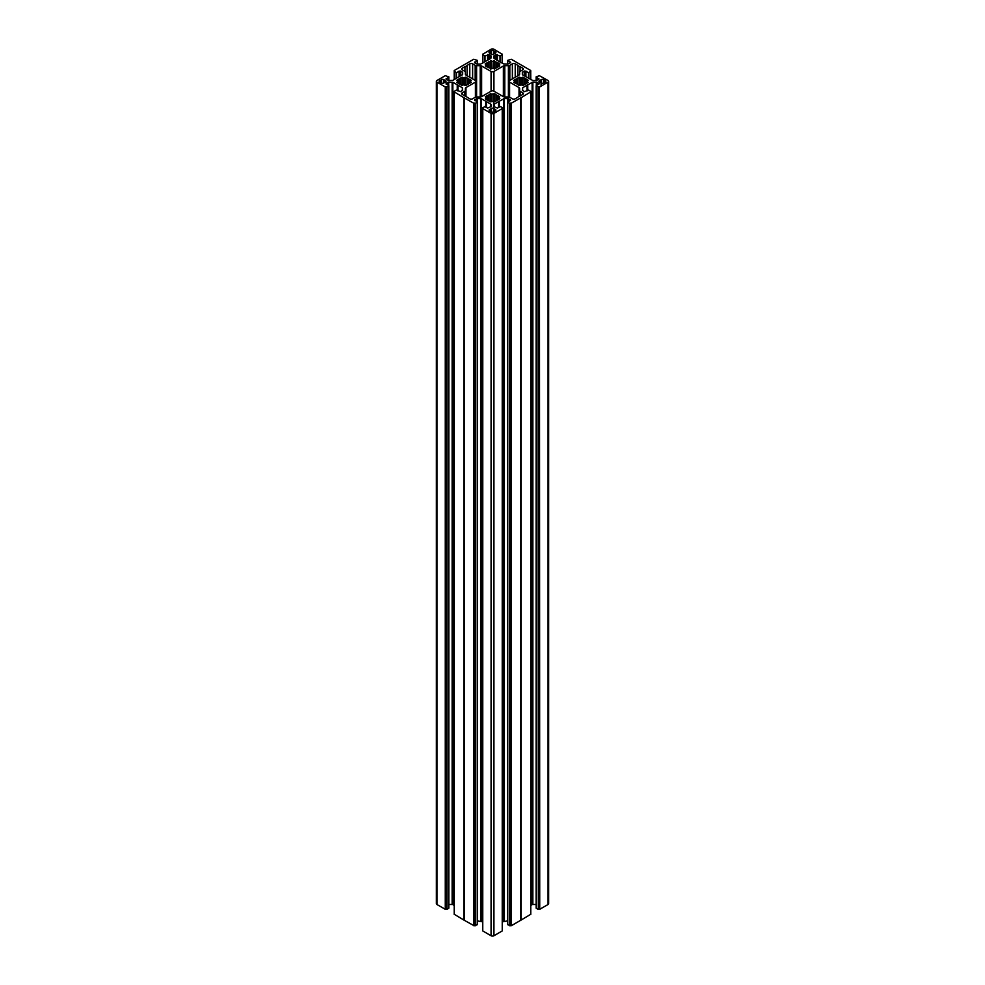 <?xml version="1.0" encoding="UTF-8"?>
<svg xmlns="http://www.w3.org/2000/svg" width="985" height="985" viewBox="0 0 985 985"><rect width="100%" height="100%" fill="white"/><g stroke="black" fill="none" stroke-linecap="round" stroke-linejoin="round"><path stroke-width="1.48" d="M457.976 83.097L457.976 81.78L456.818 82.42L462.1 85.473L463.209 84.808L465.93 85.473L469.599 83.356L468.971 79.243L468.971 83.393M457.976 81.78L456.818 80.216L462.1 77.162L463.209 77.827L465.93 77.162L468.971 79.243M493.3 61.39L491.441 61.242L491.441 68.507L493.3 68.359L493.559 60.922L499.851 63.976L498.545 64.407L499.703 65.983L496.058 68.076M491.7 101.258L491.7 94.277L494.421 93.612L494.421 101.923L493.3 101.258L490.579 101.923L485.297 98.869L486.455 98.229L485.297 96.653L488.905 94.905L488.905 100.618M527.024 83.097L527.024 80.856L528.182 80.216L522.9 77.162L521.791 77.827L519.07 77.162L516.029 79.243L516.029 83.393L517.457 84.279L517.457 78.357M527.024 81.78L528.182 82.42L522.9 85.473L521.791 84.808L519.07 85.473L517.42 84.353M545.21 82.05L545.407 80.696A1.514 0.874 180 0 1 545.85 81.324A1.514 0.874 180 0 1 545.407 81.94L543.486 83.048A1.514 0.874 180 0 1 541.356 83.048L539.423 81.94A1.514 0.874 180 0 1 538.98 81.324A1.514 0.874 180 0 1 539.423 80.696L539.571 82.014M527.64 90.632L527.64 84.845L532.86 82.1L537.022 82.272L539.152 83.75L536.16 85.806L538.327 86.926L538.327 909.29L537.97 86.926M530.792 905.412L532.146 904.636L532.146 82.272M532.86 82.1L532.86 904.464L536.16 904.464M536.259 85.941L536.259 908.305L537.97 909.29M539.731 909.303L539.374 86.939L539.731 909.303L548.042 904.501L548.042 82.137A2.019 1.157 0 0 0 548.633 81.324A2.019 1.157 0 0 0 548.042 80.499L539.374 75.697L536.16 76.842L536.16 80.536M539.731 86.939L548.042 82.137M530.706 71.302L530.78 79.576L530.718 70.501L511.252 59.248L507.632 60.393L510.673 62.449L507.829 64.087L503.667 63.914L498.693 61.292L494.15 58.423L493.854 56.022L495.984 54.557L500.011 56.059L502.215 54.864M502.239 54.261L493.928 49.25A2.019 1.157 180 0 0 491.072 49.25L482.761 54.261M454.208 70.6L454.22 79.576L454.282 70.501L473.748 59.248L477.368 60.393L474.622 62.855L477.171 64.087L480.618 64.087L490.85 58.423L491.146 56.022L489.016 54.557L484.989 56.059L482.785 54.864M454.22 71.412L456.437 72.545L460.524 70.994L462.654 72.471L462.654 74.466L452.854 80.364L448.692 80.536L446.143 79.305L448.84 76.842L445.269 75.697L436.958 80.499A2.019 1.157 0 0 0 436.367 81.324A2.019 1.157 0 0 0 436.958 82.137L445.269 86.939L445.269 909.303L447.03 909.29L447.03 86.926L446.673 909.29M445.626 909.303L445.269 86.939M445.626 86.939L446.673 86.926M457.36 90.632L457.36 84.845L452.854 82.272L448.692 82.1L446.143 83.331L448.84 85.806L447.03 86.926M457.36 84.845L457.914 90.952M454.294 91.334L456.437 90.091L460.524 91.642L462.654 90.164L462.359 87.763L457.914 85.166M454.282 914.302L463.837 920.027L463.837 97.663L454.282 91.937M463.837 97.663L464.194 920.224L464.157 97.687M464.194 97.872L474.105 103.388L474.105 925.752L464.194 920.224M477.294 924.509L475.164 925.74L475.164 103.376L474.105 103.388M475.164 103.376L477.368 102.243L474.622 99.781L477.171 98.549L481.333 98.722L485.851 101.283L485.851 107.082M486.393 107.402L485.851 101.283M486.393 101.603L490.85 104.213L491.146 106.614L487.587 108.079L484.485 106.577L482.785 108.375M482.687 108.485L482.761 930.948L482.785 107.771M482.761 108.584L491.072 113.386A2.019 1.157 180 0 0 493.928 113.386L502.239 108.584L502.239 930.739M498.607 107.402L498.607 101.603L494.15 104.213L493.854 106.614L497.413 108.079L500.515 106.577L502.215 107.574L502.239 108.584M498.607 101.603L499.149 107.082M507.706 924.509L509.836 925.74L509.836 103.376L507.632 102.243L510.673 100.187L508.543 98.722L504.382 98.549L499.149 101.283M509.836 103.376L510.895 103.388L511.252 925.752L521.163 920.027L521.163 97.663L520.843 920.039M520.806 920.224L520.806 97.872L510.895 103.388M521.163 97.663L530.718 91.937M530.706 91.334L528.563 90.091L524.476 91.642L522.346 90.164L522.641 87.763L527.086 85.166L527.086 90.952M539.374 86.939L538.327 86.926M530.78 71.412L528.563 72.545L524.476 70.994L522.346 72.471L522.641 74.872L532.86 80.536L536.308 80.536L538.857 79.305L536.16 76.842M515.401 83.356L515.401 79.28L513.641 80.413L514.946 80.856L514.946 81.78L513.641 82.223L516.029 83.393M515.401 79.28L516.029 79.243M545.21 80.585L543.486 79.588A1.514 0.874 0 0 0 541.356 79.588L539.571 80.622M543.646 82.691L543.646 79.97L543.646 82.691M508.999 97.035L508.999 81.324A2.019 1.157 0 0 1 509.59 80.499L519.033 75.045A2.019 1.157 0 0 0 519.624 74.22L519.624 72.139A2.019 1.157 180 0 1 520.215 71.314L522.764 69.849A2.019 1.157 0 0 0 523.355 69.024A2.019 1.157 0 0 0 522.764 68.199L520.068 66.648A4.026 2.327 180 0 1 517.913 65.404L515.217 63.84L515.217 77.249M508.999 81.324A2.019 1.157 0 0 0 509.59 82.137L519.033 87.591A2.019 1.157 180 0 1 519.624 88.416L519.624 90.497A2.019 1.157 0 0 0 520.215 91.322L522.764 92.787A2.019 1.157 180 0 1 523.355 93.612A2.019 1.157 180 0 1 522.764 94.437L520.068 95.988A4.026 2.327 0 0 0 517.913 97.232L515.217 98.795A2.019 1.157 0 0 1 512.372 98.795L509.824 97.318A2.019 1.157 180 0 0 508.395 96.973L508.395 65.663A2.019 1.157 0 0 0 509.824 65.318L512.372 63.84A2.019 1.157 180 0 1 515.217 63.84M493.928 91.186L493.928 71.449A2.019 1.157 180 0 1 491.072 71.449L491.072 91.186A2.019 1.157 180 0 1 493.928 91.186L503.372 96.641A2.019 1.157 0 0 0 504.788 96.973L508.395 96.973M491.072 91.186L481.628 96.641A2.019 1.157 180 0 1 480.212 96.973L476.605 96.973A2.019 1.157 0 0 0 475.176 97.318L472.628 98.795A2.019 1.157 180 0 1 469.783 98.795L467.087 97.232A4.026 2.327 0 0 0 464.932 95.988L462.236 94.437L462.236 92.787A2.019 1.157 0 0 0 461.645 93.612A2.019 1.157 0 0 0 462.236 94.437M475.41 97.207L475.41 82.137L465.967 87.591A2.019 1.157 0 0 0 465.376 88.416L465.376 90.497A2.019 1.157 180 0 1 464.785 91.322L462.236 92.787M475.41 82.137A2.019 1.157 0 0 0 476.001 81.324A2.019 1.157 0 0 0 475.41 80.499L465.967 75.045A2.019 1.157 180 0 1 465.376 74.22L465.376 72.139A2.019 1.157 0 0 0 464.785 71.314L462.236 69.849A2.019 1.157 180 0 1 461.645 69.024A2.019 1.157 180 0 1 462.236 68.199L464.932 66.648A4.026 2.327 180 0 0 467.087 65.404L469.783 63.84L469.783 77.249M491.072 71.449L481.628 65.995A2.019 1.157 0 0 0 480.212 65.663L476.605 65.663A2.019 1.157 180 0 1 475.176 65.318L472.628 63.84A2.019 1.157 0 0 0 469.783 63.84M493.928 71.449L503.372 65.995A2.019 1.157 180 0 1 504.788 65.663L508.395 65.663M494.421 93.612L496.108 94.646L496.095 100.618M494.421 101.923L499.851 98.66L498.545 98.229L499.703 96.653L496.095 94.905M491.7 94.277L490.579 93.612L488.905 94.905M491.219 108.719L491.219 111.736L489.508 110.751A1.514 0.874 180 0 1 489.065 110.135A1.514 0.874 180 0 1 489.508 109.52L491.219 108.719L491.429 111.871A1.514 0.874 0 0 0 493.571 111.871L495.492 110.751A1.514 0.874 0 0 0 495.935 110.135A1.514 0.874 0 0 0 495.492 109.52L493.571 108.412A1.514 0.874 0 0 0 491.429 108.412L491.293 111.785M488.979 61.87L491.441 60.922L491.441 68.827L487.55 66.955L487.55 62.794L485.149 63.976L486.455 64.407L485.297 65.983L487.55 66.955M488.979 61.649L487.55 62.794M493.3 68.359L494.421 69.024L496.058 67.916M493.768 54.089L493.571 50.777A1.514 0.874 0 0 0 491.429 50.777L489.508 51.885A1.514 0.874 0 0 0 489.065 52.5A1.514 0.874 0 0 0 489.508 53.116L491.429 54.224A1.514 0.874 0 0 0 493.571 54.224L494.704 53.325L494.692 51.749L495.492 51.885A1.514 0.874 180 0 1 495.935 52.5A1.514 0.874 180 0 1 495.492 53.116L494.704 53.325M493.768 50.888L494.692 51.749M470.054 80.856L470.054 83.097L470.054 80.856L471.359 80.413L469.599 79.28M470.054 81.78L471.359 82.223L469.599 83.356M445.577 80.696A1.514 0.874 180 0 1 446.02 81.324A1.514 0.874 180 0 1 445.577 81.94L445.429 80.622L445.577 81.94M439.593 81.94A1.514 0.874 180 0 1 439.15 81.324A1.514 0.874 180 0 1 439.593 80.696L439.593 81.94L441.514 83.048A1.514 0.874 0 0 0 443.644 83.048L445.429 82.014M439.593 80.696L441.354 79.957L441.354 82.949L441.514 79.588A1.514 0.874 180 0 1 443.644 79.588L445.429 80.622M548.633 81.324L548.633 903.676A2.019 1.157 180 0 1 548.042 904.501M539.374 909.303L538.327 909.29M532.86 904.464L532.146 904.636M530.718 914.302L521.163 920.027M509.836 925.74L510.895 925.752M502.313 921.861L507.632 920.913M502.239 930.948L493.928 935.75L493.928 113.386M482.761 930.948L491.072 935.75A2.019 1.157 0 0 0 493.928 935.75M482.687 921.861L477.368 920.913M475.164 925.74L474.105 925.752M454.208 905.412L452.854 904.636L452.854 82.272M452.14 82.1L452.14 904.464L452.854 904.636M452.14 904.464L448.84 904.464M448.741 85.941L448.741 908.022M448.741 908.305L447.03 909.29M445.269 909.303L436.958 904.501A2.019 1.157 180 0 1 436.367 903.676L436.367 81.324M538.844 908.995L538.844 86.631M527.184 90.903L527.184 84.895M519.624 96.111L519.624 90.497L519.624 96.111M514.946 83.097L514.946 81.78M541.06 79.822L541.06 82.826M541.06 86.175L541.06 79.945M522.346 72.471L522.346 74.466M520.068 71.412L520.068 66.648M522.038 85.264L522.038 77.68M517.913 75.697L517.913 65.404M493.781 108.719L493.793 111.724M493.854 104.619L493.854 106.614M498.693 107.34L498.693 101.344M498.545 98.229L498.545 99.534M510.353 925.444L510.353 103.08M493.559 94.129L493.571 111.871M491.146 104.619L491.146 106.614M486.307 107.34L486.307 101.344M486.455 98.229L486.455 99.534M474.647 925.444L474.647 103.08M467.087 75.697L467.087 65.404M464.932 71.412L464.932 66.648M493.854 58.016L493.854 56.022M498.545 66.648L498.545 65.342M443.94 82.691L443.94 79.945M465.068 77.68L465.068 85.264M462.962 84.956L462.962 77.68M446.156 908.995L446.156 86.631M457.816 90.903L457.816 84.895M465.376 96.111L465.376 90.497M457.717 81.927L457.717 82.949M527.763 84.808L527.763 90.558M536.308 85.621L536.308 82.1M538.857 84.156L538.857 83.331M537.022 82.272L537.022 85.215M527.825 82.629L527.825 81.927M527.283 81.927L527.283 82.949M545.407 80.696L545.407 81.94M539.423 81.94L539.423 80.696M522.641 87.763L522.641 90.583M527.024 90.989L527.024 85.239M530.718 914.499L530.718 92.147M522.764 94.437L522.764 92.787M520.215 91.322L520.215 95.902M509.59 82.137L509.59 97.207M519.033 96.358L519.033 87.591M514.687 81.927L514.687 82.949M514.145 82.629L514.145 81.927M545 80.548L545 82.087M544.754 82.063L544.754 80.573M544.533 80.524L544.533 82.112M543.72 82.58L543.72 80.056M543.609 79.662L543.609 82.974M543.486 83.048L543.486 79.588M541.134 82.925L541.134 79.711M541.356 79.588L541.356 83.048M540.987 80.044L540.987 82.592M540.137 82.1L540.137 80.536M539.965 80.573L539.965 82.063M539.743 82.063L539.743 80.573M526.569 83.356L526.569 79.28M536.259 80.536L536.259 76.978M538.857 78.48L538.857 79.305M525.941 79.243L525.941 83.393M524.586 84.181L524.586 78.455L524.549 84.193M526.261 83.368L526.261 79.268M522.641 74.872L522.641 72.053M524.476 70.994L524.476 75.931M528.563 72.545L528.563 78.295M525.904 76.756L525.904 70.994M530.706 71.511L530.706 79.526M528.92 78.504L528.92 72.545M522.764 68.199L522.764 69.849M517.384 78.455L517.384 84.181M519.07 77.162L519.07 85.473M521.791 77.827L521.791 84.808M520.178 84.808L520.178 77.827M522.9 85.473L522.9 77.162M517.42 78.443L517.42 84.193M515.721 79.256L515.721 83.38M495.283 110.862L495.283 109.397M495.492 109.52L495.492 110.751M495.098 109.36L495.098 110.862M494.889 110.849L494.889 109.36M494.704 109.31L494.704 110.886M493.854 111.367L493.854 108.83M493.707 108.498L493.707 111.785M494.15 107.02L494.15 104.213M498.533 101.677L498.533 107.439M491.072 935.75L491.072 113.386M491.429 111.871L491.429 108.412M499.284 107.008L499.284 101.246M503.667 98.722L503.667 921.086M504.382 920.913L504.382 98.549M507.829 98.549L507.829 102.071M508.543 101.664L508.543 98.722M510.378 99.781L510.378 100.605M509.479 103.376L509.479 925.74M507.706 924.706L507.706 102.354M511.252 925.752L511.252 103.388M497.45 95.693L497.45 99.842M498.078 99.805L498.078 95.73M498.792 99.386L498.792 98.377M499.346 98.377L499.346 99.079M497.77 95.705L497.77 99.817M493.3 101.258L493.3 94.277M496.058 94.88L496.058 100.642M489.508 109.52L489.508 110.751M489.717 110.862L489.717 109.397M490.111 110.849L490.111 109.36M489.902 109.36L489.902 110.862M491.146 111.367L491.146 108.83M490.296 109.31L490.296 110.886M486.467 101.677L486.467 107.439M490.85 107.02L490.85 104.213M481.333 98.722L481.333 921.086M485.716 107.008L485.716 101.246M477.171 98.549L477.171 102.071M480.618 920.913L480.618 98.549M474.622 99.781L474.622 100.605M476.457 101.664L476.457 98.722M477.294 924.706L477.294 102.354M475.521 103.376L475.521 925.74M473.748 925.752L473.748 103.388M487.55 95.693L487.55 99.842M486.922 99.805L486.922 95.73M485.654 98.377L485.654 99.079M486.208 99.386L486.208 98.377M487.23 95.705L487.23 99.817M490.579 93.612L490.579 101.923M488.942 94.88L488.942 100.642M491.232 54.089L491.232 50.888M491.429 50.777L491.429 54.224M491.207 51.171L491.207 53.867L491.195 51.195M491.133 51.269L491.133 53.806M490.308 53.325L490.308 51.749M490.099 51.786L490.099 53.276M489.853 53.276L489.853 51.774M489.631 51.811L489.631 53.19M489.508 53.116L489.508 51.885M490.579 60.713L490.579 69.024M490.85 55.616L490.85 58.423M489.016 59.482L489.016 54.557M484.989 61.809L484.989 56.059M487.587 54.557L487.587 60.307M484.485 56.059L484.485 62.092M482.785 63.089L482.785 55.061M488.942 67.756L488.942 61.993L488.917 67.731M491.7 68.359L491.7 61.39M493.571 50.777L493.571 54.224M477.294 60.491L477.294 64.087M474.622 62.855L474.622 62.03M475.176 65.318L475.176 80.364M472.628 78.898L472.628 63.84M480.212 65.663L480.212 96.973M476.605 96.973L476.605 65.663M481.628 96.641L481.628 65.995M486.208 65.478L486.208 66.5M485.654 66.18L485.654 65.478M486.922 62.831L486.922 66.918M487.23 66.931L487.23 62.818M493.793 51.171L493.793 53.867L493.805 51.195M493.867 51.269L493.867 53.806M495.147 53.276L495.147 51.774M494.901 51.786L494.901 53.276M495.492 53.116L495.492 51.885M495.369 51.811L495.369 53.19M494.421 60.713L494.421 69.024M495.984 59.482L495.984 54.557M494.15 55.616L494.15 58.423M497.413 54.557L497.413 60.307M500.011 61.809L500.011 56.059M502.215 63.089L502.215 55.061M500.515 56.059L500.515 62.092M497.45 66.955L497.45 62.794M496.058 67.756L496.058 61.993L496.083 67.731M510.378 62.855L510.378 62.03M507.706 60.491L507.706 64.087M512.372 78.898L512.372 63.84M509.824 65.318L509.824 80.364M504.788 65.663L504.788 96.973M503.372 96.641L503.372 65.995M499.346 66.18L499.346 65.478M498.792 65.478L498.792 66.5M498.078 62.831L498.078 66.918M497.77 66.931L497.77 62.818M439.79 82.05L439.79 80.585M440.246 82.063L440.246 80.573M440 80.548L440 82.087M441.28 82.58L441.28 80.056M440.467 80.524L440.467 82.112M441.514 83.048L441.514 79.588M441.391 79.662L441.391 82.974M443.644 79.588L443.644 83.048M443.866 82.925L443.866 79.711M444.863 82.1L444.863 80.536M444.013 80.044L444.013 82.592M445.257 82.063L445.257 80.573M445.035 80.573L445.035 82.063M458.431 83.356L458.431 79.28M446.143 78.48L446.143 79.305M448.741 80.536L448.741 76.978M460.414 84.181L460.414 78.455L460.451 84.193M459.059 79.243L459.059 83.393M458.739 83.368L458.739 79.268M436.958 904.501L436.958 82.137M460.524 70.994L460.524 75.931M462.359 74.872L462.359 72.053M459.096 76.756L459.096 70.994M456.437 72.545L456.437 78.295M456.08 78.504L456.08 72.545M454.294 71.511L454.294 79.526M462.236 68.199L462.236 69.849M467.616 78.455L467.616 84.181M465.93 77.162L465.93 85.473M464.821 84.808L464.821 77.827M463.209 77.827L463.209 84.808M462.1 85.473L462.1 77.162M467.579 78.443L467.579 84.193M469.279 79.256L469.279 83.38M457.237 84.808L457.237 90.558M448.692 85.621L448.692 82.1M447.978 82.272L447.978 85.215M446.143 84.156L446.143 83.331M457.175 82.629L457.175 81.927M457.976 90.989L457.976 85.239M462.359 87.763L462.359 90.583M454.282 914.499L454.282 92.147M464.785 91.322L464.785 95.902M465.967 96.358L465.967 87.591M467.579 84.353L467.543 78.357M470.855 82.629L470.855 81.927M470.313 81.927L470.313 82.949M536.16 85.806L536.16 908.158M524.512 84.55L524.512 78.357M530.792 914.4L530.792 92.036M530.78 91.223L530.78 91.987M502.313 930.85L502.313 108.485M502.288 108.436L502.288 107.673M496.021 100.999L496.021 94.806M507.632 924.607L507.632 102.243M482.712 108.436L482.712 107.673M488.979 100.999L488.979 94.806M477.368 924.607L477.368 102.243M482.687 63.139L482.687 54.15M482.712 63.126L482.712 54.963M488.979 67.83L488.979 61.907M477.368 64.087L477.368 60.393M502.313 63.139L502.313 54.15M502.288 63.126L502.288 54.963M496.021 67.83L496.021 61.907M507.632 64.087L507.632 60.393M448.84 76.842L448.84 80.536M460.488 84.55L460.488 78.357M448.84 85.806L448.84 908.158M454.208 914.4L454.208 92.036M454.22 91.223L454.22 91.987M476.001 97.035L476.001 81.324"/></g></svg>
